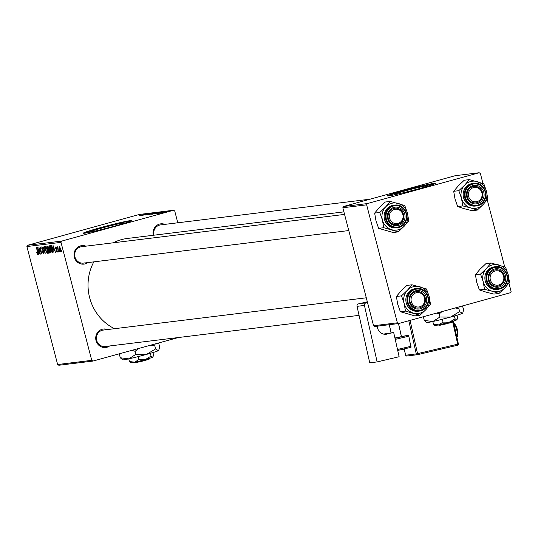 <?xml version="1.0" encoding="UTF-8"?>
<svg xmlns="http://www.w3.org/2000/svg" width="538" height="538" viewBox="0 0 538 538"><rect width="100%" height="100%" fill="white"/><g stroke="black" fill="none" stroke-linecap="round" stroke-linejoin="round"><path stroke-width="0.81" d="M423.44 187.439A17.229 0.753 -14.6 0 0 428.12 185.677A17.229 0.753 -14.6 0 0 406.082 190.674A17.229 0.753 -14.6 0 0 394.771 194.359A17.229 0.753 -14.6 0 0 399.714 193.619M419.062 188.67A24.822 1.083 -14.6 0 0 435.363 183.364A24.822 1.083 -14.6 0 0 403.621 190.566A24.822 1.083 -14.6 0 0 387.32 195.872A24.822 1.083 -14.6 0 0 419.062 188.67M434.973 183.68A24.822 1.083 -14.6 0 0 403.722 190.963A24.822 1.083 -14.6 0 0 387.817 195.96M95.683 230.943A17.229 0.753 165.4 0 1 90.74 231.683A17.229 0.753 165.4 0 1 102.052 227.998A17.229 0.753 165.4 0 1 124.09 223.001A17.229 0.753 165.4 0 1 119.409 224.763M115.031 225.994A24.822 1.083 -14.6 0 0 131.326 220.688A24.822 1.083 -14.6 0 0 99.591 227.89A24.822 1.083 -14.6 0 0 83.289 233.196A24.822 1.083 -14.6 0 0 115.031 225.994M130.942 220.997A24.822 1.083 -14.6 0 0 99.691 228.287A24.822 1.083 -14.6 0 0 83.787 233.284M109.597 345.974A9.307 8.837 -97 0 1 106.914 347.259A9.307 8.837 -97 0 1 96.04 340.608A9.307 8.837 -97 0 1 102.227 329.256A9.307 8.837 -97 0 1 107.58 329.552M366.284 297.796L103.242 330.083A8.272 7.855 83 0 0 102.166 330.298A8.272 7.855 83 0 0 96.544 339.828A8.272 7.855 83 0 0 105.26 346.506A8.272 7.855 83 0 0 106.336 346.297M87.876 262.591A9.307 8.837 -97 0 1 85.192 263.869A9.307 8.837 -97 0 1 74.325 257.225A9.307 8.837 -97 0 1 80.505 245.873A9.307 8.837 -97 0 1 85.865 246.169M344.569 214.406L81.52 246.7A8.272 7.855 83 0 0 80.444 246.915A8.272 7.855 83 0 0 74.822 256.438A8.272 7.855 83 0 0 83.538 263.122A8.272 7.855 83 0 0 84.614 262.907M153.323 235.274A9.307 8.837 -97 0 1 159.551 224.077A9.307 8.837 -97 0 1 164.904 224.373M370.03 199.188L160.559 224.904A8.272 7.855 83 0 0 159.483 225.119A8.272 7.855 83 0 0 153.982 235.193M114.533 328.698A47.573 45.172 -97 0 1 93.82 261.865M113.148 242.82A47.573 45.172 -97 0 1 121.252 239.672A47.573 45.172 -97 0 1 127.439 238.448L343.91 211.878M61.688 241.098L61.002 242.356L26.9 246.545L27.586 245.281L61.688 241.098L173.518 210.257L174.729 210.997L177.802 222.786M61.002 242.356L91.736 360.339L92.939 361.079L178.266 337.548M92.939 361.079L58.837 365.262L57.633 364.522L91.736 360.339M50.935 248.778L51.009 252.968L49.449 250.036L48.951 246.895L49.348 245.758L50.935 248.778M53.84 250.553L53.033 245.402L55.454 252.329L54.641 250.452L53.84 250.553L54.829 250.284M37.768 254.582L36.705 252.47L37.525 253.775L37.478 252.423L36.456 247.433L37.754 252.571L37.741 254.588M43.457 253.048L43.39 251.212L41.803 248.603L41.951 246.666L43.175 248.764L42.152 247.487L42.025 248.529L43.827 251.723L43.652 253.869L42.341 251.582L43.457 253.048L44.015 252.894L43.517 253.028M42.152 247.487L42.663 247.346L42.152 247.487M44.62 246.431L45.158 253.586L42.993 246.633L45.084 252.564L44.62 246.431M47.189 249.242L47.27 253.425L45.703 250.493L45.205 247.359L45.602 246.216L47.189 249.242M61.5 250.553L61.473 251.589L61.5 250.553M26.9 246.545L57.633 364.522M49.328 250.829L49.247 253.089L48.346 253.196L46.9 246.155L47.821 246.162L49.328 250.829M38.433 252.443L38.4 254.42L37.62 247.292L40.041 254.218L39.227 252.349L38.433 252.443L39.415 252.174M39.637 249.861L40.269 254.192L38.83 247.144L41.271 252.974L40.276 246.969L41.715 254.01L39.274 248.193L39.637 249.861M57.048 252.214L55.959 250.58L56.813 251.596L56.92 250.775L55.616 248.455L55.73 246.942L56.665 248.421L55.885 247.581L55.824 248.314L57.136 250.688L57.015 252.221M52.085 252.739L53.054 252.47L52.085 252.739L50.646 245.691L51.513 245.678L52.737 248.395L52.892 252.618M60.532 248.549L60.626 251.784L59.536 249.827L59.436 246.491L60.532 248.549M59.341 250.816L59.308 251.851L59.341 250.816M58.232 249.881L58.407 251.966L57.358 246.841L57.808 247.87L57.889 246.68L58.232 249.881M57.761 251.011L57.734 252.046L57.761 251.011M159.611 213.27L160.613 213.001L159.611 213.27M161.192 213.075L162.194 212.806L161.192 213.075M152.55 214.151L159.557 212.248L152.422 214.151M155.711 213.747L163.424 211.79L155.711 213.747M150.889 214.339L157.782 212.497L150.889 214.339M147.103 214.803L154.722 212.853L147.103 214.803M139.248 215.785L146.8 213.828L139.147 215.785M140.6 215.375L140.048 215.617M142.153 215.415L150.378 213.391L142.153 215.415M173.518 210.257L139.416 214.447L27.586 245.281M140.297 215.644L148.011 213.68L140.297 215.644M145.186 215.052L152.16 213.156L145.025 215.059M148.804 214.608L155.812 212.712L148.683 214.608M163.653 212.08L158.502 213.418L163.76 212.026M154.399 213.909L161.508 212.039L154.399 213.909M162.16 212.974L167.338 211.569L162.059 212.974M160.29 213.189L165.798 211.764L160.29 213.189M163.357 212.813L164.359 212.544L163.357 212.813M367.326 203.579L366.64 204.837L342.834 207.762L343.52 206.498L367.326 203.579L479.163 172.738L480.367 173.478L482.969 183.465M487.22 199.78L504.691 266.848M508.941 283.163L511.1 291.455L510.414 292.719L398.584 323.553L374.771 326.479L373.567 325.739L397.374 322.82L398.584 323.553M342.834 207.762L373.567 325.739M366.64 204.837L397.374 322.82M479.163 172.738L455.35 175.664L343.52 206.498M145.563 214.299L143.283 214.877L145.563 214.299M153.814 213.183L149.598 214.393L153.814 213.183M156.417 212.766L154.231 213.351L156.417 212.766M156.336 212.94L156.82 212.718M153.411 213.573L151.043 214.205L153.411 213.573M153.397 213.747L153.908 213.512M160.976 212.409L158.697 212.987L160.976 212.409M160.163 212.308L154.789 213.747L160.163 212.308M157.56 212.725L153.337 213.936L157.56 212.725M166.726 211.737L162.765 212.806L166.787 211.797M49.456 252.894L48.346 253.196M47.304 246.949L47.754 249.141L48.138 249.094L48.319 247.762L47.304 246.949L48.198 246.7M48.218 246.754L47.707 246.895M48.729 248.684L48.138 249.094M47.922 249.968L48.413 252.349L48.85 252.295L49.086 250.843L48.42 249.908L47.922 249.968L48.884 249.699M48.924 249.766L48.42 249.908M49.53 252.1L48.85 252.295M45.609 247.245L45.205 247.359M47.162 249.128L45.804 247.036L46.329 246.895L45.535 247.87L45.952 250.5L47.068 252.604L47.653 252.443L47.115 252.591M47.068 252.604L46.934 249.188M42.993 249.955L42.468 250.096M37.929 253.66L37.539 253.768L37.929 253.66M38.117 249.498L38.346 251.609L38.985 251.535L37.929 248.045L38.117 249.498M56.315 247.467L55.885 247.581L56.315 247.467M53.531 247.608L53.76 249.719L54.399 249.639L53.343 246.148L53.531 247.608M51.964 246.236L51.049 246.485L52.152 251.885L53.222 251.643L52.61 251.804M52.065 246.431L51.049 246.485M52.717 248.314L51.715 246.525M52.455 251.851L52.489 248.374M49.355 246.787L48.951 246.895M50.908 248.67L49.53 246.586L50.068 246.438L49.274 247.413L49.691 250.036L50.814 252.147L51.399 251.986L50.861 252.134M50.814 252.147L50.68 248.731M59.59 247.13L59.752 249.719L60.458 251.145L60.296 248.576L59.59 247.13L59.98 247.016M60.908 251.024L60.458 251.145M398.241 231.878L393.117 232.51L378.624 228.341L383.742 227.709L398.241 231.878L404.159 226.263L408.759 220.815L407.434 213.115L404.791 205.577L390.299 201.407L385.692 206.861A13.652 12.959 -97 0 1 391.489 203.364A13.652 12.959 -97 0 1 398.201 203.411A13.652 12.959 -97 0 1 407.434 213.115A13.652 12.959 -97 0 1 404.159 226.263A13.652 12.959 -97 0 1 391.651 229.713A13.652 12.959 -97 0 1 382.417 220.008L383.742 227.709M393.87 207.406A9.307 8.837 -97 0 1 404.744 214.05A9.307 8.837 -97 0 1 398.557 225.402A9.307 8.837 -97 0 1 387.683 218.758A9.307 8.837 -97 0 1 393.87 207.406M397.972 224.44A8.272 7.855 83 0 0 403.601 214.918A8.272 7.855 83 0 0 394.885 208.233A8.272 7.855 83 0 0 393.809 208.448A8.272 7.855 83 0 0 388.18 217.971A8.272 7.855 83 0 0 396.896 224.655A8.272 7.855 83 0 0 397.972 224.44M392.061 205.563A11.379 10.8 83 0 0 384.327 218.663A11.379 10.8 83 0 0 396.311 227.856L397.407 227.722A11.379 10.8 -97 0 1 385.423 218.529A11.379 10.8 -97 0 1 393.157 205.429A11.379 10.8 -97 0 1 394.636 205.139A11.379 10.8 -97 0 1 406.62 214.326A11.379 10.8 -97 0 1 398.887 227.426A11.379 10.8 -97 0 1 397.407 227.722L398.893 227.426C411.644 224.655 407.474 202.833 394.636 205.139L393.54 205.274A11.379 10.8 83 0 0 392.061 205.563M378.624 228.341L375.981 220.802L374.656 213.102L379.263 207.648L385.181 202.032L390.299 201.407M374.656 213.102L379.774 212.476L382.417 220.008A13.652 12.959 83 0 1 385.692 206.861L379.774 212.476M395.181 209.242A7.236 6.873 83 0 0 389.411 217.399A7.236 6.873 83 0 0 397.239 223.573A7.236 6.873 83 0 0 403.016 215.415A7.236 6.873 83 0 0 395.181 209.242M397.064 224.635A8.272 7.855 -97 0 1 396.896 224.655A8.272 7.855 -97 0 1 388.106 217.486A8.272 7.855 -97 0 1 394.717 208.253A8.272 7.855 -97 0 1 394.885 208.233A8.272 7.855 -97 0 1 403.675 215.402A8.272 7.855 -97 0 1 397.064 224.635M415.343 293.055A7.236 6.873 83 0 0 411.557 302.43A7.236 6.873 83 0 0 420.528 306.526A7.236 6.873 83 0 0 424.307 297.151A7.236 6.873 83 0 0 415.343 293.055M420.575 307.528A8.272 7.855 -97 0 1 418.618 308.039A8.272 7.855 -97 0 1 410.01 301.831A8.272 7.855 -97 0 1 414.65 292.134A8.272 7.855 -97 0 1 416.6 291.616A8.272 7.855 -97 0 1 425.215 297.823A8.272 7.855 -97 0 1 420.575 307.528M419.956 315.268L414.838 315.893L400.346 311.724L405.464 311.099L419.956 315.268L425.874 309.653L430.481 304.199L429.156 296.499L426.513 288.96L412.021 284.79L407.414 290.244A13.652 12.959 -97 0 1 413.211 286.754A13.652 12.959 -97 0 1 419.922 286.794A13.652 12.959 -97 0 1 429.156 296.499A13.652 12.959 -97 0 1 425.874 309.653A13.652 12.959 -97 0 1 413.366 313.103A13.652 12.959 -97 0 1 404.139 303.398L405.464 311.099M415.592 290.789A9.307 8.837 -97 0 1 426.459 297.44A9.307 8.837 -97 0 1 420.279 308.785A9.307 8.837 -97 0 1 409.405 302.141A9.307 8.837 -97 0 1 415.592 290.789M419.694 307.83A8.272 7.855 83 0 0 425.323 298.301A8.272 7.855 83 0 0 416.6 291.616A8.272 7.855 83 0 0 415.524 291.831A8.272 7.855 83 0 0 409.902 301.354A8.272 7.855 83 0 0 418.618 308.039A8.272 7.855 83 0 0 419.694 307.83M413.783 288.946A11.379 10.8 83 0 0 406.049 302.047A11.379 10.8 83 0 0 418.033 311.24L419.129 311.105A11.379 10.8 -97 0 1 407.138 301.912A11.379 10.8 -97 0 1 414.872 288.812A11.379 10.8 -97 0 1 416.351 288.523A11.379 10.8 -97 0 1 428.335 297.702A11.379 10.8 -97 0 1 420.622 310.809A11.379 10.8 -97 0 1 419.129 311.105L420.615 310.809C433.366 308.045 429.196 286.216 416.351 288.523L415.262 288.657A11.379 10.8 83 0 0 413.783 288.946M400.346 311.724L397.703 304.185L396.378 296.485L400.978 291.031L406.896 285.422L412.021 284.79M396.378 296.485L401.496 295.86L404.139 303.398A13.652 12.959 83 0 1 407.414 290.244L401.496 295.86M477.845 201.34A7.236 6.873 83 0 0 481.624 191.965A7.236 6.873 83 0 0 472.66 187.876A7.236 6.873 83 0 0 468.88 197.251A7.236 6.873 83 0 0 477.845 201.34M471.967 186.948A8.272 7.855 -97 0 1 473.924 186.437A8.272 7.855 -97 0 1 482.532 192.644A8.272 7.855 -97 0 1 477.892 202.342A8.272 7.855 -97 0 1 475.942 202.86A8.272 7.855 -97 0 1 467.327 196.652A8.272 7.855 -97 0 1 471.967 186.948M483.198 204.467A13.652 12.959 -97 0 1 477.401 207.964A13.652 12.959 -97 0 1 470.689 207.917L477.28 210.082L483.198 204.467L487.805 199.013L486.473 191.32L483.83 183.781L469.338 179.611L464.738 185.065L458.813 190.681L461.456 198.213L462.788 205.913L470.689 207.917A13.652 12.959 -97 0 1 461.456 198.213A13.652 12.959 -97 0 1 464.738 185.065A13.652 12.959 -97 0 1 477.24 181.615A13.652 12.959 -97 0 1 486.473 191.32A13.652 12.959 83 0 1 483.198 204.467M477.596 203.606A9.307 8.837 -97 0 1 466.722 196.962A9.307 8.837 -97 0 1 472.909 185.61A9.307 8.837 -97 0 1 483.783 192.254A9.307 8.837 -97 0 1 477.596 203.606M472.848 186.652A8.272 7.855 83 0 0 467.219 196.175A8.272 7.855 83 0 0 475.942 202.86A8.272 7.855 83 0 0 477.011 202.644A8.272 7.855 83 0 0 482.64 193.122A8.272 7.855 83 0 0 473.924 186.437A8.272 7.855 83 0 0 472.848 186.652M472.579 183.478A11.379 10.8 83 0 0 471.1 183.767A11.379 10.8 83 0 0 463.366 196.868A11.379 10.8 83 0 0 475.35 206.054L476.446 205.926A11.379 10.8 -97 0 1 464.462 196.733A11.379 10.8 -97 0 1 472.196 183.633A11.379 10.8 -97 0 1 473.675 183.344A11.379 10.8 -97 0 1 485.659 192.523A11.379 10.8 -97 0 1 477.939 205.624C490.683 202.86 486.513 181.037 473.675 183.344L472.579 183.478M462.788 205.913L457.663 206.545L464.254 208.71L472.156 210.714L477.28 210.082M457.663 206.545L455.02 199.006L453.695 191.306L458.813 190.681M453.695 191.306L458.302 185.852L464.22 180.237L469.338 179.611M498 285.16A7.236 6.873 83 0 0 503.776 277.003A7.236 6.873 83 0 0 495.942 270.829A7.236 6.873 83 0 0 490.172 278.987A7.236 6.873 83 0 0 498 285.16M495.478 269.841A8.272 7.855 -97 0 1 495.646 269.82A8.272 7.855 -97 0 1 504.436 276.989A8.272 7.855 -97 0 1 497.825 286.223A8.272 7.855 -97 0 1 497.657 286.243A8.272 7.855 -97 0 1 488.867 279.081A8.272 7.855 -97 0 1 495.478 269.841M504.92 287.857A13.652 12.959 -97 0 1 499.123 291.347A13.652 12.959 -97 0 1 492.411 291.307L498.995 293.472L504.92 287.857L509.52 282.403L508.195 274.703L505.552 267.164L491.06 262.995L486.453 268.449L480.535 274.064L483.178 281.603L484.503 289.303L492.411 291.307A13.652 12.959 -97 0 1 483.178 281.603A13.652 12.959 -97 0 1 486.453 268.449A13.652 12.959 -97 0 1 498.961 264.999A13.652 12.959 -97 0 1 508.195 274.703A13.652 12.959 83 0 1 504.92 287.857M499.318 286.989A9.307 8.837 -97 0 1 488.443 280.345A9.307 8.837 -97 0 1 494.63 268.993A9.307 8.837 -97 0 1 505.505 275.644A9.307 8.837 -97 0 1 499.318 286.989M494.57 270.036A8.272 7.855 83 0 0 488.941 279.558A8.272 7.855 83 0 0 497.657 286.243A8.272 7.855 83 0 0 498.733 286.034A8.272 7.855 83 0 0 504.362 276.505A8.272 7.855 83 0 0 495.646 269.82A8.272 7.855 83 0 0 494.57 270.036M494.301 266.861A11.379 10.8 83 0 0 492.821 267.151A11.379 10.8 83 0 0 485.088 280.251A11.379 10.8 83 0 0 497.072 289.444L498.168 289.31A11.379 10.8 -97 0 1 486.177 280.116A11.379 10.8 -97 0 1 493.918 267.016A11.379 10.8 -97 0 1 495.39 266.727A11.379 10.8 -97 0 1 507.374 275.907A11.379 10.8 -97 0 1 499.661 289.014C512.405 286.25 508.235 264.42 495.39 266.727L494.301 266.861M484.503 289.303L479.385 289.928L485.975 292.094L493.877 294.098L498.995 293.472M479.385 289.928L476.742 282.389L475.417 274.689L480.535 274.064M475.417 274.689L480.017 269.235L485.942 263.62L491.06 262.995M385.369 334.3L393.681 332.518L383.493 334.085M393.681 332.518L399.129 356.721L377.131 361.919L364.434 305.443L357.03 306.351L369.734 362.827L377.131 361.919M357.03 306.351A2.071 1.964 -97 0 1 358.49 303.883L367.326 301.798M358.49 303.883L367.535 302.585M365.894 302.975A2.071 1.964 83 0 0 364.434 305.443M386.99 334.098A8.272 7.855 -97 0 1 386.183 334.246A8.272 7.855 -97 0 1 377.528 327.837L377.151 326.183M394.993 338.341L408.255 335.214L408.806 336.183L410.978 347.313L397.716 350.446M408.806 336.183L395.228 339.391M397.495 349.471L411.072 346.264M394.919 337.999L408.255 335.214M143.552 359.868L143.491 360.904L135.213 362.753L134.372 362.262M152.953 357.044A11.379 0.498 165.4 0 1 152.953 357.077L153.545 354.898L152.933 352.551M152.953 357.077A11.379 0.498 165.4 0 1 152.745 357.212L151.064 356.122L150.331 353.325M151.064 356.122L145.489 359.485L139.026 359.445L138.279 356.58M139.026 359.445L134.688 362.188L129.47 361.536L128.77 358.846M129.47 361.536L131.151 362.625M158.703 350.413A18.615 0.814 165.4 0 1 158.703 350.467A18.615 0.814 165.4 0 1 158.367 350.689A18.615 0.814 165.4 0 1 146.491 354.407A18.615 0.814 165.4 0 1 128.817 358.839A18.615 0.814 165.4 0 1 122.711 359.841L120.277 357.763L119.483 354.737L120.868 353.372M158.703 350.467L159.672 346.902L158.885 343.869L158.192 343.083M158.885 350.157L158.367 350.689L155.61 348.906L154.823 345.88L155.139 343.923M155.61 348.906L146.491 354.407L135.912 354.34L135.125 351.307L138.629 348.476M150.411 345.228L154.823 345.88M135.912 354.34L128.817 358.839L120.277 357.763M131.904 350.332L135.125 351.307M119.618 353.722L119.483 354.737M152.745 357.212A11.379 0.498 165.4 0 1 145.489 359.485A11.379 0.498 165.4 0 1 134.688 362.188A11.379 0.498 165.4 0 1 130.956 362.8L130.505 362.538M143.505 360.615L145.388 360.379L145.448 359.344M149.705 358.268L149.214 359.108L145.388 360.379M447.582 322.544L447.522 323.58L439.243 325.429L438.403 324.939M456.984 319.72A11.379 0.498 165.4 0 1 456.984 319.754L457.576 317.575L456.964 315.234M456.984 319.754A11.379 0.498 165.4 0 1 456.775 319.888L455.094 318.799L454.361 316.001M455.094 318.799L449.519 322.161L443.056 322.121L442.31 319.256M443.056 322.121L438.719 324.865L433.5 324.212L432.801 321.529M433.5 324.212L435.181 325.302M462.734 313.089A18.615 0.814 165.4 0 1 462.734 313.143A18.615 0.814 165.4 0 1 462.398 313.365A18.615 0.814 165.4 0 1 450.521 317.084A18.615 0.814 165.4 0 1 432.848 321.516A18.615 0.814 165.4 0 1 426.742 322.518L424.307 320.446L423.514 317.413L424.516 316.405M462.734 313.143L463.702 309.579L462.404 305.954M462.915 312.834L462.398 313.365L459.647 311.583L458.853 308.556L459.109 306.862M459.647 311.583L450.521 317.084L439.943 317.016L439.156 313.984L442.081 311.556M455.141 307.958L458.853 308.556M439.943 317.016L432.848 321.516L424.307 320.446M436.419 313.123L439.156 313.984M423.614 316.653L423.514 317.413M456.775 319.888A11.379 0.498 165.4 0 1 449.519 322.161A11.379 0.498 165.4 0 1 438.719 324.865A11.379 0.498 165.4 0 1 434.986 325.483L434.536 325.221M447.542 323.291L449.418 323.062L449.479 322.02M453.736 320.944L453.245 321.785L449.418 323.062M43.349 250.439L42.879 250.574M56.779 249.78L56.403 249.888M51.984 246.283L51.392 246.444M393.507 206.007A10.753 10.215 83 0 0 386.358 219.121A10.753 10.215 83 0 0 398.92 226.801A10.753 10.215 83 0 0 406.069 213.687A10.753 10.215 83 0 0 393.507 206.007M415.222 289.39A10.753 10.215 83 0 0 408.08 302.511A10.753 10.215 83 0 0 420.642 310.191A10.753 10.215 83 0 0 427.791 297.07A10.753 10.215 83 0 0 415.222 289.39M477.959 205.005A10.753 10.215 83 0 0 485.108 191.891A10.753 10.215 83 0 0 472.546 184.211A10.753 10.215 83 0 0 465.397 197.325A10.753 10.215 83 0 0 477.959 205.005M477.926 205.63A11.379 10.8 -97 0 1 476.446 205.926L477.932 205.63M499.681 288.395A10.753 10.215 83 0 0 506.83 275.274A10.753 10.215 83 0 0 494.267 267.594A10.753 10.215 83 0 0 487.119 280.708A10.753 10.215 83 0 0 499.681 288.395M499.647 289.014A11.379 10.8 -97 0 1 498.168 289.31L499.654 289.014M410.064 320.392L417.542 353.654L457.71 344.165L452.727 322.033M417.246 354.724L406.829 356.008A1.036 0.982 83 0 1 406.728 356.022L417.347 354.717A1.036 0.982 83 0 0 417.448 354.703L417.542 353.654L416.264 353.917L408.799 320.735M453.359 321.583L458.396 343.984A1.036 1.036 0 0 1 457.623 345.214L417.468 354.697L457.623 345.214L457.71 344.165L458.396 343.984L453.319 321.65M404.226 348.906L405.645 355.221L416.264 353.917A1.036 0.982 83 0 0 417.347 354.717A1.036 1.036 0 0 0 417.461 354.697M398.53 323.56L401.429 336.458M404.273 349.344L400.353 349.821M389.304 324.696L391.133 332.834M456.648 336.216A6.207 1.937 -103.3 0 0 456.796 330.157A6.207 1.937 -103.3 0 0 454.005 324.461M454.724 325.12A5.172 1.614 76.7 0 1 457.394 329.801A5.172 1.614 76.7 0 1 457.098 335.174M457.636 345.208A1.036 0.982 83 0 0 458.349 344.004M405.645 355.221L405.645 355.201A1.036 0.982 83 0 0 406.728 356.022A1.036 1.036 0 0 1 405.591 355.221L404.179 348.92M83.538 263.122L348.772 230.56M359.054 315.355L105.26 346.506M453.608 324.327C455.303 320.123 460.158 338.779 456.291 336.432M389.25 324.703L391.079 332.84M400.299 349.835L404.273 349.35M398.476 323.567L401.375 336.472"/></g></svg>
